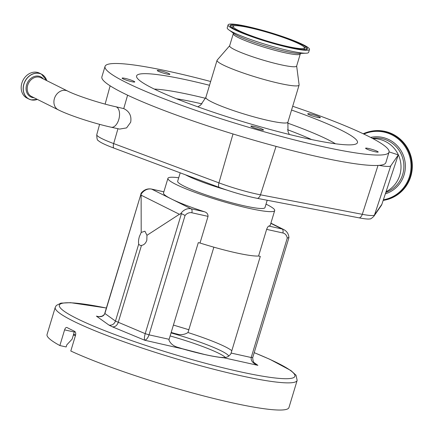 <?xml version="1.0" encoding="UTF-8"?>
<svg xmlns="http://www.w3.org/2000/svg" width="434" height="434" viewBox="0 0 434 434"><rect width="100%" height="100%" fill="white"/><g stroke="black" fill="none" stroke-linecap="round" stroke-linejoin="round"><path stroke-width="0.65" d="M58.302 109.845C69.386 115.455 93.858 123.408 111.223 127.227L119.616 129.088L126.582 127.905L130.672 122.252C131.724 115.932 129.413 111.381 123.739 108.598L115.769 106.742C100.221 103.4 76.194 95.48 67.666 91.064L40.964 77.751A10.492 8.691 -63.5 0 0 39.293 77.16A10.492 8.691 -63.5 0 0 28.069 84.234A10.492 8.691 -63.5 0 0 31.601 96.527L58.302 109.845A10.492 8.691 -63.5 0 1 54.418 98.556A10.492 8.691 -63.5 0 1 65.995 90.473A10.492 8.691 -63.5 0 1 67.666 91.064M37.373 99.408L31.226 99.885A13.953 11.561 -63.5 0 1 28.997 99.098L27.027 98.117A13.953 11.561 -63.5 0 1 22.329 81.766A13.953 11.561 -63.5 0 1 37.264 72.359A13.953 11.561 -63.5 0 1 39.483 73.145L41.452 74.127A13.953 11.561 -63.5 0 1 46.726 80.621M210.658 81.5A148.319 16.79 16.8 0 0 125.844 64.048A148.319 16.79 16.8 0 0 105.044 66.402L101.887 76.851A148.319 16.79 16.8 0 0 203.031 124.352A148.319 16.79 16.8 0 0 365.065 164.947A148.319 16.79 16.8 0 0 379.034 165.359A148.319 16.79 16.8 0 0 385.864 162.587L389.021 152.139A148.319 16.79 16.8 0 0 292.695 106.265M105.044 66.402A148.319 16.79 16.8 0 0 206.188 113.898A148.319 16.79 16.8 0 0 368.222 154.499A148.319 16.79 16.8 0 0 389.021 152.139M378.188 151.943A6.591 0.749 16.8 0 0 371.754 149.307A6.591 0.749 16.8 0 0 365.585 148.227A6.591 0.749 16.8 0 0 365.602 148.319A6.591 0.749 16.8 0 0 372.036 150.951A6.591 0.749 16.8 0 0 378.204 152.036A6.591 0.749 16.8 0 0 378.188 151.943M259.619 129.527A6.591 0.749 16.8 0 0 263.509 129.994A6.591 0.749 16.8 0 0 254.78 126.647A6.591 0.749 16.8 0 0 250.89 126.185A6.591 0.749 16.8 0 0 259.619 129.527M123.652 79.118A6.591 0.749 16.8 0 0 130.536 81.397A6.591 0.749 16.8 0 0 134.762 81.95A6.591 0.749 16.8 0 0 133.249 80.963A6.591 0.749 16.8 0 0 126.365 78.684A6.591 0.749 16.8 0 0 122.138 78.136A6.591 0.749 16.8 0 0 123.652 79.118M158.188 70.379A6.591 0.749 16.8 0 0 157.265 70.482A6.591 0.749 16.8 0 0 161.763 72.597A6.591 0.749 16.8 0 0 168.962 74.398A6.591 0.749 16.8 0 0 169.889 74.295A6.591 0.749 16.8 0 0 165.392 72.185A6.591 0.749 16.8 0 0 158.188 70.379M315.502 115.384A6.591 0.749 16.8 0 0 307.722 113.8A6.591 0.749 16.8 0 0 312.567 116.024A6.591 0.749 16.8 0 0 320.346 117.609A6.591 0.749 16.8 0 0 315.502 115.384M209.519 85.281A115.357 13.058 16.8 0 0 152.773 74.095A115.357 13.058 16.8 0 0 136.884 77.572A115.357 13.058 16.8 0 0 221.356 114.885A115.357 13.058 16.8 0 0 341.292 144.446A115.357 13.058 16.8 0 0 356.319 143.822A115.357 13.058 16.8 0 0 291.556 110.046M229.651 45.765L217.179 60.093A42.847 4.85 16.8 0 0 217.054 60.31A42.847 4.85 16.8 0 0 246.273 74.035A42.847 4.85 16.8 0 0 293.086 85.764A42.847 4.85 16.8 0 0 299.091 85.08A42.847 4.85 16.8 0 0 299.113 84.825L296.65 65.995M300.274 53.984A34.991 3.96 16.8 0 1 295.37 54.538A34.991 3.96 16.8 0 1 257.14 44.962A34.991 3.96 16.8 0 1 233.28 33.754L229.624 45.863A34.991 3.96 16.8 0 0 253.489 57.071A34.991 3.96 16.8 0 0 291.713 66.646A34.991 3.96 16.8 0 0 296.623 66.087L300.274 53.984L300.789 53.311M228.1 24.879L227.215 27.803A42.516 4.812 16.8 0 0 228.827 29.865A42.516 4.812 16.8 0 0 262.543 43.471A42.516 4.812 16.8 0 0 302.661 53.056A42.516 4.812 16.8 0 0 306.138 53.208A42.516 4.812 16.8 0 0 308.623 52.384L309.502 49.454A42.516 4.812 16.8 0 0 280.51 35.838A42.516 4.812 16.8 0 0 234.062 24.201A42.516 4.812 16.8 0 0 228.1 24.879A42.516 4.812 16.8 0 0 257.091 38.496A42.516 4.812 16.8 0 0 303.545 50.132A42.516 4.812 16.8 0 0 309.502 49.454M301.804 49.481A40.389 4.573 16.8 0 0 307.364 49.037A40.389 4.573 16.8 0 0 280.798 36.201A40.389 4.573 16.8 0 0 235.798 24.852A40.389 4.573 16.8 0 0 230.112 25.709A40.389 4.573 16.8 0 0 258.555 38.718A40.389 4.573 16.8 0 0 301.804 49.481M238.429 25.828A37.172 4.21 16.8 0 0 233.313 26.246A37.172 4.21 16.8 0 0 257.763 38.056A37.172 4.21 16.8 0 0 299.178 48.5A37.172 4.21 16.8 0 0 304.408 47.707A37.172 4.21 16.8 0 0 278.232 35.734A37.172 4.21 16.8 0 0 238.429 25.828M117.95 128.719L113.675 143.578A5.496 2.685 110.5 0 0 113.675 148.01A34.357 3.89 16.8 0 1 98.312 140.583C97.308 140.513 96.793 138.544 96.766 134.686A36.955 4.183 16.8 0 0 113.675 143.578L218.931 182.86A36.955 4.183 16.8 0 0 260.487 194.817L362.292 214.32A36.955 4.183 16.8 0 0 373.631 215.4A36.955 4.183 16.8 0 0 374.515 214.955L381.904 204.24L398.228 155.019L390.768 165.842A38.317 4.34 -163.2 0 1 379.034 165.359M113.675 148.01L218.931 187.287A34.357 3.89 16.8 0 0 257.563 198.403L359.368 217.906A34.357 3.89 16.8 0 0 369.914 218.915A34.357 3.89 16.8 0 0 370.028 218.888C370.424 219.181 371.694 218.324 373.831 216.327L381.22 205.613A5.496 5.452 -145.4 0 0 381.904 204.24L398.238 155.003M389.076 151.884L398.173 154.857M386.065 191.698A28.015 27.277 -102.3 0 0 400.913 164.535A28.015 27.277 -102.3 0 0 381.746 139.965A28.015 27.277 -102.3 0 0 372.936 138.63M385.582 199.949A35.1 34.178 -102.3 0 0 412.3 167.421A35.1 34.178 -102.3 0 0 388.186 132.262A35.1 34.178 -102.3 0 0 370.636 131.35L370.088 131.475A35.1 34.178 -102.3 0 0 363.22 133.775L370.088 131.475A35.1 34.178 -102.3 0 1 387.638 132.381A35.1 34.178 -102.3 0 1 411.752 167.54A35.1 34.178 -102.3 0 1 385.034 200.069L383.173 200.416A35.1 34.178 -102.3 0 0 385.034 200.069L385.582 199.949M267.192 200.248L264.968 207.615A45.592 5.159 -163.2 0 1 263.791 208.336A45.592 5.159 -163.2 0 1 215.459 198.034A45.592 5.159 -163.2 0 1 177.669 181.26L180.213 172.841M266.015 204.137A55.758 6.309 -163.2 0 1 274.695 210.555A55.758 6.309 -163.2 0 1 249.257 208.374A55.758 6.309 -163.2 0 1 194.448 192.132A55.758 6.309 -163.2 0 1 167.942 178.325A55.758 6.309 -163.2 0 1 178.721 177.783M266.628 229.369C267.512 227.232 268.255 226.13 268.852 226.065L282.154 229.016A10.986 9.103 -63.5 0 1 283.901 229.635C286.95 231.311 288.626 233.975 288.93 237.626L252.702 357.649C252.908 361.305 253.895 363.475 255.653 364.148L257.877 365.341C252.973 363.426 250.749 360.822 251.199 357.518L287.237 238.147A7.693 6.374 116.5 0 0 282.859 232.971L266.628 229.369L258.583 256.017A55.758 6.309 -163.2 0 1 235.846 252.783A55.758 6.309 -163.2 0 1 200.009 243.018L208.054 216.371L191.823 212.768A7.693 6.374 116.5 0 0 185.068 215.465L181.45 213.604L179.41 214.277L146.963 235.304L146.817 240.257C145.77 243.29 143.99 245.009 141.479 245.416A7.416 4.069 -77.5 0 1 140.475 245.416A7.416 4.069 -77.5 0 1 138.723 244.044C138.283 242.161 138.5 239.666 139.385 236.552L141.202 232.434L141.121 193.493L104.876 313.543C103.509 316.527 100.688 317.395 96.413 316.136L97.547 316.44M274.695 210.555L270.279 225.186A55.758 6.309 -163.2 0 1 268.852 226.065M258.583 256.017L260.297 256.396L231.11 353.059L251.199 357.518L252.572 357.486M171.088 332.764L175.927 333.838C180.479 335.211 184.499 334.777 187.982 332.536L213.864 247.174M180.761 213.599A10.986 9.103 -63.5 0 1 191.123 208.808L204.419 211.759A55.758 6.309 -163.2 0 1 171.381 198.967A55.758 6.309 -163.2 0 1 163.526 192.951L167.942 178.325M204.419 211.759C206.812 212.486 208.022 214.022 208.054 216.371M185.068 215.465L149.03 334.842L169.114 339.301L198.295 242.639L200.009 243.018M169.114 339.301L168.962 340.175C170.643 343.891 173.795 346.337 178.407 347.509L181.032 348.41M182.399 348.827L144.696 340.218C144.153 339.068 144.321 336.882 145.206 333.654L149.03 334.842C147.913 337.994 146.47 339.789 144.696 340.218L112.514 326.873C115.102 327.035 117.001 325.565 118.216 322.462L141.479 245.416M97.514 316.435C97.753 316.809 99.245 316.722 101.985 316.185C103.938 315.035 104.86 314.102 104.746 313.381L115.466 321.089L138.723 244.044M141.202 232.434L144.929 231.213L146.963 235.304M220.808 357.399L223.342 357.48C226.049 357.936 228.544 356.743 230.828 353.905L231.11 353.059M223.342 357.48A5.496 3.011 -77.5 0 0 223.754 357.762L221.166 357.442M171.115 332.656L175.472 333.686A5.496 3.011 -77.5 0 0 175.824 333.817M183.658 349.164A52.188 5.908 16.8 0 0 178.271 347.46M106.368 308.004L70.585 302.677L60.912 303.133L56.322 305.46L55.248 307.353A126.343 14.3 -163.2 0 0 115.308 338.65A126.343 14.3 -163.2 0 0 239.514 375.448A126.343 14.3 -163.2 0 0 297.154 380.39L288.952 407.564A126.343 14.3 -163.2 0 1 231.311 402.616A126.343 14.3 -163.2 0 1 70.796 351.003L75.527 335.325C75.983 333.366 75.679 332.032 74.621 331.321A126.343 14.3 -163.2 0 1 66.999 327.524C66.044 327.236 65.241 328.017 64.59 329.878L59.859 345.556L66.163 346.956L66.793 344.862L72.125 339.133L74.274 332.026L64.59 329.878M75.516 335.363A118.656 13.432 16.8 0 0 73.346 335.102M59.859 345.556A126.343 14.3 -163.2 0 1 47.046 334.527L55.248 307.353M180.696 348.312L204.718 354.518C211.57 356.037 217.114 357.014 221.34 357.459M74.615 331.321L74.274 332.026M253.928 362.52L257.877 365.341L223.754 357.762A55.481 6.282 -163.2 0 1 204.951 354.605A55.481 6.282 -163.2 0 1 178.824 347.791A5.496 3.011 102.5 0 1 178.407 347.509M181.45 213.604L145.206 333.654L115.466 321.089C114.202 324.165 112.064 325.516 109.037 325.142L96.413 316.136L98.48 316.598M287.237 238.147L288.816 237.436M104.746 313.381L141.121 193.493M111.223 127.227A10.492 5.756 -77.5 0 0 118.759 119.605A10.492 5.756 -77.5 0 0 115.769 106.742M34.02 97.737A11.213 9.293 -63.5 0 1 32.545 97.547A11.213 9.293 -63.5 0 1 26.61 84.847A11.213 9.293 -63.5 0 1 38.984 76.21A11.213 9.293 -63.5 0 1 43.384 78.955M37.335 99.386A13.883 11.501 -63.5 0 1 31.291 99.842A13.883 11.501 -63.5 0 1 23.946 84.12A13.883 11.501 -63.5 0 1 39.266 73.433A13.883 11.501 -63.5 0 1 46.698 80.61M31.226 99.885L28.997 99.098A13.953 11.561 -63.5 0 1 24.304 82.748A13.953 11.561 -63.5 0 1 39.234 73.341A13.953 11.561 -63.5 0 1 41.452 74.127L46.742 80.632M37.362 99.402A13.953 11.561 -63.5 0 1 31.237 99.885M123.739 108.598L127.601 95.176M205.548 98.317A103.156 11.68 16.8 0 0 159.24 89.42A103.156 11.68 16.8 0 0 154.298 89.078M311.623 139.564A91.503 10.356 16.8 0 0 287.514 129.723M201.989 103.905A91.503 10.356 16.8 0 0 176.47 98.757M197.871 106.845L200.606 105.136L205.857 97.411A42.847 4.85 16.8 0 0 235.076 111.131A42.847 4.85 16.8 0 0 281.883 122.86A42.847 4.85 16.8 0 0 287.894 122.176L299.091 85.08M228.827 29.865L234.013 33.602A36.147 4.09 16.8 0 0 262.678 45.169A36.147 4.09 16.8 0 0 296.791 53.322A36.147 4.09 16.8 0 0 299.748 53.447L306.138 53.208M234.572 25.763A39.999 4.53 16.8 0 0 230.373 26.279M232.608 27.109L232.667 27.027A37.563 4.253 16.8 0 0 233.356 28.525M303.106 49.584A37.563 4.253 16.8 0 0 304.511 48.716L304.511 48.82M306.838 49.362A39.999 4.53 16.8 0 0 303.621 46.612M335.449 143.768A103.156 11.68 16.8 0 0 287.644 123.104M218.931 187.287A5.496 2.685 110.5 0 1 218.931 182.86L233.004 133.96M257.563 198.403A5.496 3.7 100.8 0 0 260.487 194.817L276.062 146.377M359.368 217.906A5.496 3.7 100.8 0 0 362.292 214.32L378.014 165.43M373.831 216.327A5.496 5.452 34.6 0 0 374.515 214.955L390.768 165.842M381.915 204.208L381.909 204.224A5.496 5.496 0 0 1 381.22 205.613M385.831 192.414A28.015 27.277 -102.3 0 0 403.875 165.642A28.015 27.277 -102.3 0 0 384.616 139.336A28.015 27.277 -102.3 0 0 372.307 138.3M385.359 193.83A29.17 28.405 -102.3 0 0 405.378 166.206A29.17 28.405 -102.3 0 0 385.316 138.158A29.17 28.405 -102.3 0 0 370.631 137.421M383.379 199.808A34.525 33.613 -102.3 0 0 410.971 168.256A34.525 33.613 -102.3 0 0 387.291 132.972A34.525 33.613 -102.3 0 0 363.86 134.079M226.77 190.054A45.592 5.159 -163.2 0 1 185.475 174.804M282.859 232.971A3.298 1.807 -77.5 0 0 282.154 229.016L270.827 223.364M191.823 212.768A3.298 1.807 -77.5 0 0 191.123 208.808L151.645 189.121A10.986 9.103 116.5 0 0 141.289 193.917M163.862 191.833L151.645 189.121A3.298 1.807 102.5 0 0 151.417 189.04C147.251 188.372 143.768 189.832 140.969 193.418M187.982 332.536A57.131 6.467 -163.2 0 1 231.816 350.732M228.778 356.2A54.038 6.119 16.8 0 0 171.039 332.921M225.306 357.339A52.188 5.908 16.8 0 0 170.128 335.943M171.18 332.449A55.481 6.282 -163.2 0 1 175.472 333.686L177.392 334.109M106.363 308.037A123.05 13.931 16.8 0 0 79.693 319.907A123.05 13.931 16.8 0 0 238.808 371.488A123.05 13.931 16.8 0 0 254.205 352.674M188.926 329.775A123.05 13.931 16.8 0 0 173.405 325.088M112.514 326.873L109.037 325.142M74.464 331.571L75.191 331.809M179.41 214.277L141.354 195.3M96.766 134.686L99.592 124.346M105.126 104.106L110.127 85.813M205.857 97.411L217.054 60.31M233.28 33.754L233.221 32.913M233.313 26.246L232.667 27.027M304.408 47.707L304.511 48.716M287.894 122.176L287.981 131.502L289.321 134.453M297.154 380.39L296.031 375.231L290.889 370.533L269.85 359.303L254.215 352.641M188.931 329.753L173.41 325.071M73.574 334.348L75.608 335.015M283.901 229.635L270.892 223.147M163.873 191.806L151.417 189.04"/></g></svg>
